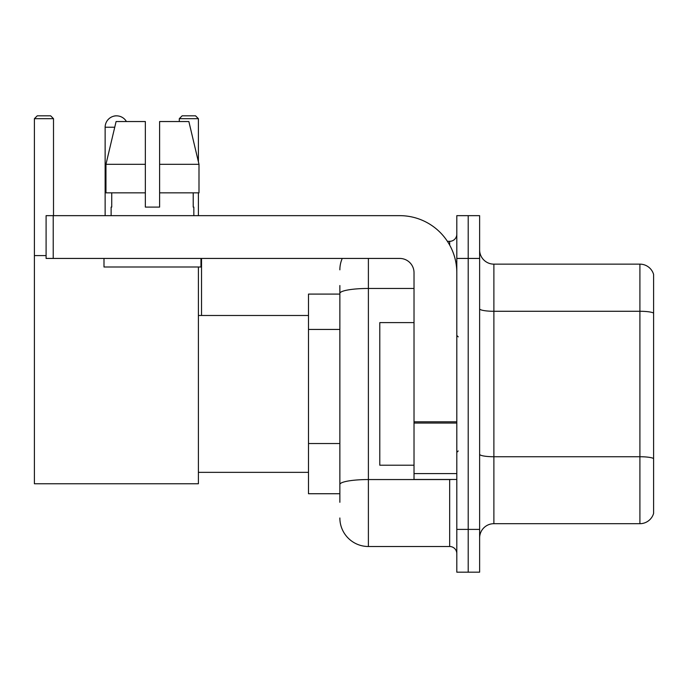 <?xml version="1.0" encoding="UTF-8"?>
<svg xmlns="http://www.w3.org/2000/svg" width="688" height="688" viewBox="0 0 688 688"><rect width="100%" height="100%" fill="white"/><g stroke="black" fill="none" stroke-linecap="round" stroke-linejoin="round"><path stroke-width="1.03" d="M339.863 502.292L339.863 293.415L339.863 294.086L308.491 294.086L308.491 493.735L339.863 493.735M456.806 529.39L456.806 572.175L468.21 572.175L468.21 529.39L468.21 572.175L479.622 572.175L479.622 529.39L468.21 529.39L468.21 258.439L468.21 529.39L456.806 529.39L456.806 258.439L468.21 258.439L468.21 215.654L468.21 258.439L479.622 258.439L479.622 529.39M479.622 258.439L479.622 215.654L456.806 215.654L456.806 258.439M368.39 258.439L368.39 546.504L449.668 546.504L449.668 479.476M447.398 241.325L449.668 241.325A7.129 7.129 0 0 0 456.806 234.195M339.863 489.46L339.863 484.507A28.518 4.954 180 0 1 368.39 479.553L449.668 479.553A7.129 1.238 0 0 0 452.145 479.476M414.021 288.461L368.39 288.461A28.518 4.954 180 0 0 339.863 293.415L339.863 285.529M456.806 553.634A7.129 7.129 0 0 0 449.668 546.504M339.863 269.842A28.518 28.518 0 0 1 342.246 258.439M368.39 546.504A28.518 28.518 0 0 1 339.863 517.978M479.622 537.947A14.259 14.259 0 0 1 493.881 523.688L639.909 523.688L639.909 264.14L493.881 264.14A14.259 14.259 0 0 1 479.622 249.882A14.259 14.259 0 0 0 493.881 264.14L493.881 523.688M653.6 274.409A14.259 14.259 0 0 0 639.909 264.14A14.259 14.259 0 0 1 653.6 274.409L653.6 513.42A14.259 14.259 0 0 1 639.909 523.688M653.6 313.255L653.6 458.518A14.259 2.477 180 0 0 639.909 456.737L493.881 456.737A14.259 2.477 -0 0 1 479.622 454.261M159.607 207.097L145.349 207.097L159.607 207.097L145.349 207.097L159.607 207.097L159.607 121.535L188.865 121.535L198.995 164.312L198.995 192.838L159.607 192.838M198.402 118.68L179.293 118.68L182.139 115.825L195.547 115.825L198.402 118.68L198.402 161.783L198.995 164.312L159.607 164.312M105.135 215.654L105.135 127.237A11.412 11.412 0 0 1 126.42 121.535M198.402 266.996L198.402 483.759L34.4 483.759L34.4 118.68L37.255 115.825L50.654 115.825L53.509 118.68L34.4 118.68M53.509 215.654L53.509 118.68M34.4 255.583L46.096 255.583M198.402 192.838L198.402 215.654M179.293 118.68L179.293 121.535M113.701 116.186A9.271 9.271 0 0 1 116.255 115.825A9.271 9.271 0 0 1 116.392 115.833M456.806 479.476L414.021 479.476L414.021 421.813L456.806 421.813M456.806 272.697A57.044 57.044 0 0 0 399.762 215.654L53.225 215.654L53.225 258.439L399.762 258.439A14.259 14.259 0 0 1 414.021 272.697L414.021 421.813M53.225 258.439L46.096 258.439L46.096 215.654L53.225 215.654M145.349 164.312L145.349 192.838L145.349 164.312L105.961 164.312L116.091 121.535L145.349 121.535L145.349 207.097M111.121 207.097L111.74 207.097L111.121 207.097L111.121 215.654M193.835 207.097L193.216 207.097L193.835 207.097L193.835 215.654M193.216 192.838L193.216 207.097M111.74 207.097L111.74 192.838M103.991 258.439L103.991 266.996L200.965 266.996L200.965 258.439M145.349 192.838L105.961 192.838L105.961 164.312L116.091 121.535M198.995 164.312L188.865 121.535M414.021 322.612L379.793 322.612L379.793 465.217L414.021 465.217M339.863 329.44L308.491 329.44M339.863 443.528L308.491 443.528M449.668 245.083L449.668 241.325M653.6 313.057A14.259 2.477 180 0 0 639.909 311.277L493.881 311.277A14.259 2.477 0 0 1 479.622 308.8M114.741 127.237L105.135 127.237M456.806 423.051L414.021 423.051M414.021 473.585L456.806 473.585M198.402 472.346L308.491 472.346M198.402 315.482L308.491 315.482M201.532 315.482L201.532 258.439M458.225 336.871L456.806 335.443M458.225 450.958L456.806 452.377"/></g></svg>
